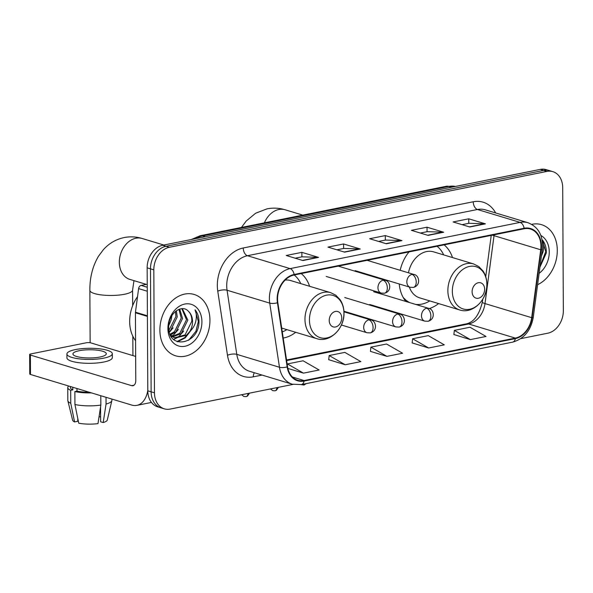 <?xml version="1.0" encoding="UTF-8"?>
<svg xmlns="http://www.w3.org/2000/svg" width="593" height="593" viewBox="0 0 593 593"><rect width="100%" height="100%" fill="white"/><g stroke="black" fill="none" stroke-linecap="round" stroke-linejoin="round"><path stroke-width="0.89" d="M399.23 283.965A35.38 26.826 106.8 0 0 405.864 301.459M429.273 308.568A35.38 26.826 106.8 0 0 438.598 303.579M283.209 338.04A35.38 26.826 106.8 0 0 295.692 332.295M452.496 257.562A35.38 26.826 106.8 0 0 444.12 244.857M409 251.914A35.38 26.826 106.8 0 0 400.179 270.312M309.598 286.278A35.38 26.826 106.8 0 0 301.222 273.573M520.765 338.633L547.806 333.199A20.029 15.181 106.8 0 0 563.35 310.643L562.705 187.677A20.029 15.181 106.8 0 0 552.854 171.651L546.183 169.635A20.029 15.181 106.8 0 0 540.29 169.39L162.697 245.272A20.029 15.181 106.8 0 0 147.153 267.828L147.798 390.794A20.029 15.181 106.8 0 0 157.649 406.82L160.985 407.828A20.029 15.181 106.8 0 1 151.126 391.803A20.029 15.181 106.8 0 0 160.985 407.828L164.313 408.836A20.029 15.181 106.8 0 0 170.213 409.081L293.016 384.405M552.854 171.651A20.029 15.181 106.8 0 0 546.961 171.407L169.361 247.288A20.029 15.181 106.8 0 0 153.817 269.845L150.481 268.837L151.126 391.803L150.481 268.837A20.029 15.181 106.8 0 1 166.025 246.28A20.029 15.181 106.8 0 0 150.481 268.837L147.153 267.828M546.961 171.407L543.625 170.399L166.025 246.28L543.625 170.399A20.029 15.181 106.8 0 1 549.518 170.643A20.029 15.181 106.8 0 0 543.625 170.399L540.29 169.39M159.88 330.175A32.044 24.291 106.8 0 0 175.647 355.822A32.044 24.291 106.8 0 0 209.944 320.116A32.044 24.291 106.8 0 0 194.178 294.469A32.044 24.291 106.8 0 0 159.88 330.175A32.044 24.291 106.8 0 0 175.647 355.822A32.044 24.291 106.8 0 0 209.944 320.116A32.044 24.291 106.8 0 0 194.178 294.469A32.044 24.291 106.8 0 0 159.88 330.175M537.606 284.692A32.044 24.291 106.8 0 0 557.294 250.313A32.044 24.291 106.8 0 0 541.528 224.665A32.044 24.291 106.8 0 0 531.765 224.347A32.044 24.291 106.8 0 1 541.528 224.665A32.044 24.291 106.8 0 1 557.294 250.313A32.044 24.291 106.8 0 1 537.606 284.692M277.561 299.065A21.363 16.196 -73.2 0 1 294.143 274.996L524.145 228.779A21.363 16.196 -73.2 0 1 530.431 229.039A21.363 16.196 -73.2 0 1 540.705 249.779L531.669 317.678A21.363 16.196 -73.2 0 1 515.324 338.092L304.09 380.543A21.363 16.196 -73.2 0 1 297.797 380.283A21.363 16.196 -73.2 0 1 287.561 366.733L277.835 302.608A21.363 16.196 -73.2 0 1 277.561 299.065M277.146 299.146A21.897 16.604 106.8 0 0 277.428 302.778L287.153 366.904A21.897 16.604 106.8 0 0 304.09 381.062L515.332 338.61A21.897 16.604 106.8 0 0 532.084 317.685L541.12 249.786A21.897 16.604 106.8 0 0 524.138 228.261L294.143 274.477A21.897 16.604 106.8 0 0 277.146 299.146M462.073 224.665L468.863 223.302L484.844 223.754A5.344 3.224 78.6 0 1 485.422 223.85L468.759 218.81L453.111 221.952L469.782 226.993L485.422 223.85M468.781 223.316L468.759 218.81M420.348 233.049L427.138 231.685L443.127 232.137A5.344 3.224 78.6 0 1 443.705 232.234L427.034 227.193L411.386 230.343L428.057 235.377L443.705 232.234M427.056 231.7L427.034 227.193M295.181 258.2L301.97 256.836L317.952 257.288A5.344 3.224 78.6 0 1 318.53 257.384L301.867 252.351L286.219 255.494L302.89 260.535L318.53 257.384M301.889 256.858L301.867 252.351M336.906 249.816L343.695 248.452L359.677 248.904A5.344 3.224 78.6 0 1 360.255 249.001L343.584 243.968L327.944 247.111L344.607 252.144L360.255 249.001M343.606 248.467L343.584 243.968M378.623 241.433L385.42 240.069L401.402 240.521A5.344 3.224 78.6 0 1 401.98 240.617L385.309 235.584L369.661 238.727L386.332 243.76L401.98 240.617M385.331 240.083L385.309 235.584M153.817 269.845L154.462 392.811A20.029 15.181 106.8 0 0 164.313 408.836M453.875 334.534L470.368 339.604L486.015 336.461L469.99 327.24L454.342 330.383L453.867 334.615M328.707 359.684L345.2 364.754L360.848 361.611L344.815 352.39L329.174 355.541L328.692 359.773M287.887 368.431L303.475 373.138L319.123 369.995L303.097 360.781L287.449 363.924L287.316 365.103M412.15 342.917L428.643 347.987L444.29 344.844L428.265 335.623L412.617 338.766L412.142 342.999M386.925 356.371L402.565 353.228L386.54 344.007L370.892 347.15L370.417 351.382L386.925 356.371L370.892 347.15M345.2 364.754L329.174 355.541M303.475 373.138L287.449 363.924M428.643 347.987L412.617 338.766M470.368 339.604L454.342 330.383M137.532 296.656A33.378 25.306 106.8 0 0 129.659 321.569A33.378 25.306 106.8 0 0 135.575 340.76M176.358 310.739L177.248 316.899L170.539 330.486L169.161 331.509M175.409 311.473L175.921 316.499L168.923 330.323M179.731 309.086L182.54 318.5L175.832 332.08L170.502 334.882M178.945 309.353L181.213 318.1L174.505 331.68L170.028 334.23M182.362 308.686L187.833 320.094L181.124 333.681L172.793 336.839M172.081 336.802L171.31 336.705M181.821 308.708L186.506 319.694L179.798 333.281L172.192 336.431M188.411 311.281C181.547 303.453 168.078 314.127 168.649 326.928C168.034 349.952 198.084 344.778 198.959 322.762L198.981 321.658C198.914 316.87 197.602 312.919 195.053 309.798C196.513 313.178 196.728 317.114 195.697 321.591C194.756 325.409 192.799 328.707 189.827 331.465A15.084 11.437 106.8 0 0 192.532 321.517A15.084 11.437 106.8 0 0 188.411 311.281C190.835 313.704 191.962 317.04 191.798 321.295L185.09 334.882L174.668 337.788M189.827 331.465L186.417 335.282L175.32 338.01L173.749 337.38L170.102 334.415M175.32 338.01L170.917 336.068M171.955 315.298L171.132 319.901L168.686 325.772M171.132 319.901A15.084 11.437 106.8 0 0 171.688 315.899M167.908 328.559A21.763 16.5 106.8 0 0 185.023 346.245A21.763 16.5 106.8 0 0 201.916 321.725A21.763 16.5 106.8 0 0 184.801 304.046A21.763 16.5 106.8 0 0 167.908 328.559M195.053 309.798L198.366 321.473L195.912 331.294L188.67 340.234M188.974 332.636L184.586 337.676L176.951 341.553M183.682 331.042L179.294 336.075L176.558 338.032M176.21 338.232L173.586 339.418M178.389 329.441L174.001 334.474L171.792 336.112M173.097 327.84L169.361 332.295M191.176 330.116L185.253 337.877L177.522 341.768M147.234 284.203L141.156 285.418L147.249 287.264M147.79 390.498A26.707 16.137 78.6 0 1 136.872 405.36A26.707 16.137 78.6 0 1 131.75 405.071L30.48 374.472A3.336 0.815 179.7 0 1 29.754 373.968L29.65 354.555A3.336 0.815 -0.3 0 0 30.384 355.059L131.646 385.658A6.679 4.032 -101.4 0 0 132.928 385.732A6.679 4.032 -101.4 0 0 135.782 380.439L135.426 312.77A3.336 2.528 -73.2 0 1 135.463 312.2L138.599 288.613A3.336 2.528 -73.2 0 1 141.156 285.418M135.656 356.43L90.877 342.902A3.336 0.815 -0.3 0 0 86.185 342.798L30.903 353.91A3.336 0.815 -0.3 0 0 29.65 354.555M79.195 350.715A16.693 4.092 -0.3 0 0 72.924 353.947A16.693 4.092 -0.3 0 0 82.39 357.586A16.693 4.092 -0.3 0 0 100.032 357.008A16.693 4.092 -0.3 0 0 106.303 353.776A16.693 4.092 -0.3 0 0 96.837 350.137A16.693 4.092 -0.3 0 0 79.195 350.715M68.729 386.028A22.03 5.404 -0.3 0 0 67.758 387.629L67.824 400.571A22.03 5.404 -0.3 0 0 67.869 400.89L72.635 420.215A17.36 4.255 -0.3 0 0 74.57 421.92L77.779 421.275L77.765 418.406M66.913 353.977L66.935 357.861A22.697 5.567 -0.3 0 0 79.81 362.812A22.697 5.567 -0.3 0 0 103.805 362.026A22.697 5.567 -0.3 0 0 112.329 357.623L112.314 353.739A22.697 5.567 -0.3 0 0 99.439 348.795A22.697 5.567 -0.3 0 0 75.444 349.581A22.697 5.567 -0.3 0 0 66.913 353.977A22.697 5.567 -0.3 0 0 79.788 358.928A22.697 5.567 -0.3 0 0 103.782 358.142A22.697 5.567 -0.3 0 0 112.314 353.739M100.795 395.716L100.847 405.086L97.986 423.61A17.36 4.255 -0.3 0 1 78.736 423.18L74.933 404.508L74.859 391.565L76.979 391.135A19.361 4.751 -0.3 0 0 89.365 392.262M74.859 391.565A22.03 5.404 -0.3 0 0 91.455 392.892M74.933 404.508A22.03 5.404 -0.3 0 0 100.847 405.086M100.558 406.939L100.64 421.786L103.197 422.564L106.058 404.041L106.021 397.295M106.058 404.041A22.03 5.404 -0.3 0 0 111.855 400.66A22.03 5.404 -0.3 0 0 111.892 400.342L111.884 399.067M103.197 422.564A17.36 4.255 -0.3 0 0 107.289 420.037L111.855 400.66M99.009 417.005L100.61 416.686M70.426 386.54L70.434 387.614A19.361 4.751 -0.3 0 0 72.806 389.875L70.693 390.305L70.76 403.247L74.57 421.92M72.798 387.259L72.806 389.875M76.979 391.135L76.964 388.519M67.758 387.629A22.03 5.404 -0.3 0 0 70.693 390.305M67.869 400.89A22.03 5.404 -0.3 0 0 70.76 403.247M341.731 317.952A8.013 6.071 106.8 0 0 335.43 311.444A8.013 6.071 106.8 0 0 329.219 320.465A8.013 6.071 106.8 0 0 335.512 326.973A8.013 6.071 106.8 0 0 341.731 317.952M281.697 328.062L316.795 338.67A24.031 18.22 106.8 0 1 304.972 319.434A24.031 18.22 106.8 0 1 330.694 292.66L290.748 280.585A24.031 18.22 106.8 0 0 285.166 280.066M300.762 283.61A31.711 24.039 106.8 0 0 294.18 274.989M282.275 331.88A31.711 24.039 106.8 0 0 286.864 329.626M484.637 289.228A8.013 6.071 106.8 0 0 478.336 282.72A8.013 6.071 106.8 0 0 472.117 291.749A8.013 6.071 106.8 0 0 478.418 298.257A8.013 6.071 106.8 0 0 484.637 289.228M409.311 287.012A24.031 18.22 106.8 0 0 419.748 297.886L459.701 309.954A24.031 18.22 106.8 0 1 447.871 290.718A24.031 18.22 106.8 0 1 473.599 263.937L433.653 251.869A24.031 18.22 106.8 0 0 408.473 272.81M443.668 254.894A31.711 24.039 106.8 0 0 437.078 246.273M404.826 300.088A31.711 24.039 106.8 0 0 408.117 302.141M403.062 297.234A31.711 24.039 106.8 0 0 409.785 302.645M415.411 304.342A31.711 24.039 106.8 0 0 429.762 300.91M539.934 267.176L546.309 252.959L546.323 251.862C546.257 247.073 544.952 243.115 542.402 239.995C543.863 243.382 544.07 247.311 543.04 251.788L541.402 256.169M539.111 273.343A21.763 16.5 106.8 0 0 549.259 251.929A21.763 16.5 106.8 0 0 540.875 235.473M542.402 239.995L545.708 251.669L540.008 266.628M455.424 186.447A26.707 20.244 106.8 0 0 448.797 186.439L202.636 235.91A26.707 20.244 106.8 0 0 196.024 238.571M205.289 236.711L202.636 235.91A13.35 8.065 -101.4 0 0 200.071 235.762L446.24 186.291L455.454 186.439M147.798 390.794L154.462 392.811M162.697 245.272L169.361 247.288M446.24 186.291A13.35 8.065 -101.4 0 1 448.797 186.439L451.458 187.24M540.705 249.779L494.036 235.68A21.363 16.196 106.8 0 0 494.132 234.806M515.324 338.092L468.655 323.993A21.363 16.196 106.8 0 0 485 303.579L494.036 235.68A12.016 1.646 -172.4 0 1 492.494 235.139M262.076 375.072L253.307 376.837A33.378 25.306 -73.2 0 1 227.482 355.251L217.757 291.126A33.378 25.306 -73.2 0 1 243.241 247.985L473.244 201.768A6.679 4.032 -101.4 0 0 477.439 209.499L247.444 255.716A26.707 20.244 106.8 0 0 226.719 285.796A26.707 20.244 106.8 0 0 227.06 290.229L236.785 354.355A26.707 20.244 106.8 0 0 249.579 371.3L292.253 384.19A26.707 20.244 -73.2 0 1 279.459 367.252A6.679 2.313 -8.6 0 0 287.153 366.904M473.244 201.768A33.378 25.306 -73.2 0 1 495.666 212.954M485.304 209.826A26.707 20.244 106.8 0 0 477.439 209.499L520.113 222.39A26.707 20.244 -73.2 0 1 527.978 222.716L485.304 209.826M227.482 355.251A6.679 2.313 171.4 0 1 236.785 354.355L279.459 367.252L269.733 303.119A26.707 20.244 -73.2 0 1 269.392 298.694A26.707 20.244 -73.2 0 1 290.118 268.614A6.679 4.032 78.6 0 1 294.143 274.477M277.428 302.778A6.679 2.313 -8.6 0 1 269.733 303.119L227.06 290.229A6.679 2.313 171.4 0 0 217.757 291.126M292.253 384.19L301.392 384.59A6.679 4.032 -101.4 0 0 304.09 381.062M515.332 338.61A6.679 4.032 78.6 0 1 512.634 342.139C523.938 338.922 530.817 330.649 533.263 317.329L542.298 249.431C543.403 235.888 538.629 226.986 527.978 222.716M532.084 317.685A6.679 0.912 7.6 0 0 533.263 317.329M541.12 249.786A6.679 0.912 7.6 0 0 542.298 249.431M524.138 228.261A6.679 4.032 -101.4 0 0 520.113 222.39L290.118 268.614L247.444 255.716A6.679 4.032 -101.4 0 1 243.241 247.985M254.404 372.752A6.679 4.032 -101.4 0 0 253.307 376.837M531.669 317.678L485 303.579A12.016 1.646 -172.4 0 1 482.339 302.156L482.732 299.257M304.09 380.543L292.423 377.022M286.627 360.574L468.655 323.993A12.016 7.257 -101.4 0 0 466.343 323.86C473.837 322.199 479.174 314.965 482.339 302.156M401.402 240.521L385.91 243.634M359.677 248.904L344.185 252.018M317.952 257.288L302.467 260.401M443.127 232.137L427.635 235.251M484.844 223.754L469.36 226.867M134.085 385.168L131.646 385.658M147.405 316.388L135.426 312.77M30.384 355.059L30.48 374.472M135.463 312.2L147.405 315.81M147.272 291.23L138.599 288.613M146.338 284.381L129.845 279.399A21.363 16.196 -73.2 0 1 119.334 262.306A21.363 16.196 -73.2 0 1 135.916 238.238A21.363 16.196 -73.2 0 1 142.201 238.497L163.853 245.042M133.966 280.645L132.587 290.11A21.363 5.241 179.7 0 1 124.56 294.254A21.363 5.241 179.7 0 1 101.974 294.995A21.363 5.241 179.7 0 1 89.862 290.34L90.136 342.739M343.94 313.089A22.074 16.737 106.8 0 0 326.58 295.151A22.074 16.737 106.8 0 0 309.442 320.02A22.074 16.737 106.8 0 0 326.802 337.958A22.074 16.737 106.8 0 0 343.94 313.089M264.396 222.835A21.363 16.196 -73.2 0 1 278.821 209.522A21.363 16.196 -73.2 0 1 285.107 209.781L302.778 215.118M486.846 284.373A22.074 16.737 106.8 0 0 469.486 266.435A22.074 16.737 106.8 0 0 452.348 291.304A22.074 16.737 106.8 0 0 469.708 309.242A22.074 16.737 106.8 0 0 486.846 284.373M383.13 280.207A6.679 5.063 106.8 0 0 377.949 287.724A6.679 5.063 106.8 0 0 381.232 293.068L384.479 293.224A6.679 4.032 -101.4 0 0 387.333 287.939A6.679 4.032 78.6 0 0 383.13 280.207A6.679 5.063 106.8 0 1 385.094 280.289C390.394 280.949 392.329 291.319 384.479 293.224M412.024 274.396A6.679 5.063 106.8 0 0 406.842 281.92A6.679 5.063 106.8 0 0 410.126 287.264L413.373 287.412A6.679 4.032 -101.4 0 0 416.219 282.127A6.679 4.032 78.6 0 0 412.024 274.396A6.679 5.063 106.8 0 1 413.988 274.477C419.288 275.145 421.223 285.507 413.373 287.412M241.625 394.73L243.797 396.45L246.117 396.621A4.336 2.624 -101.4 0 0 247.97 393.455M368.876 319.864A6.679 5.063 106.8 0 0 363.694 327.388A6.679 5.063 106.8 0 0 366.978 332.732L370.225 332.888A6.679 4.032 -101.4 0 0 373.079 327.595A6.679 4.032 78.6 0 0 368.876 319.864A6.679 5.063 106.8 0 1 370.84 319.946C376.14 320.613 378.075 330.976 370.225 332.888M270.519 388.926L272.691 390.646L275.011 390.817A4.336 2.624 -101.4 0 0 276.864 387.652M397.77 314.06A6.679 5.063 106.8 0 0 392.588 321.584A6.679 5.063 106.8 0 0 395.872 326.921L399.119 327.077A6.679 4.032 -101.4 0 0 401.972 321.791A6.679 4.032 78.6 0 0 397.77 314.06A6.679 5.063 106.8 0 1 399.734 314.142C405.034 314.809 406.968 325.172 399.119 327.077M301.118 384.642L303.905 385.013A4.336 2.624 -101.4 0 0 305.299 383.804M426.663 308.256A6.679 5.063 106.8 0 0 421.482 315.772A6.679 5.063 106.8 0 0 424.766 321.117L428.013 321.273A6.679 4.032 -101.4 0 0 430.859 315.987A6.679 4.032 78.6 0 0 426.663 308.256A6.679 5.063 106.8 0 1 428.628 308.338C433.928 308.997 435.862 319.368 428.013 321.273M191.317 239.52L200.071 235.762M301.392 384.59L512.634 342.139M286.538 359.995L466.343 323.86M485.734 276.649L491.226 235.391M151.437 402.439L136.872 405.36M142.201 238.497C136.242 236.696 130.215 236.385 124.13 237.563C115.924 239.335 108.993 243.389 103.338 249.727L98.527 256.191C92.641 266.124 89.758 277.502 89.862 290.34M132.587 290.11L132.669 305.677M132.832 336.224L132.928 355.607M330.694 292.66L335.823 295.232L340.078 299.65C342.628 303.446 343.933 307.863 343.984 312.904C344.592 328.537 329.686 343.177 316.795 338.67M285.107 209.781C279.14 207.973 273.114 207.661 267.028 208.847L255.672 213.213L246.236 221.004L241.447 227.445M473.599 263.937L478.721 266.509L482.976 270.934C485.534 274.729 486.838 279.147 486.883 284.188C487.49 299.821 472.591 314.46 459.701 309.954M338.255 266.131L385.094 280.289M326.224 276.449L381.232 293.068M367.141 260.327L413.988 274.477M355.118 270.638L410.126 287.264M343.955 311.829L370.84 319.946M249.534 393.144L247.54 396.065L246.117 396.621M341.383 325.001L366.978 332.732M344.726 297.523L399.734 314.142M278.428 387.333L276.434 390.253L275.011 390.817M343.925 311.229L395.872 326.921M373.62 291.719L428.628 308.338M306.336 383.597L303.905 385.013M369.758 304.498L424.766 321.117"/></g></svg>
